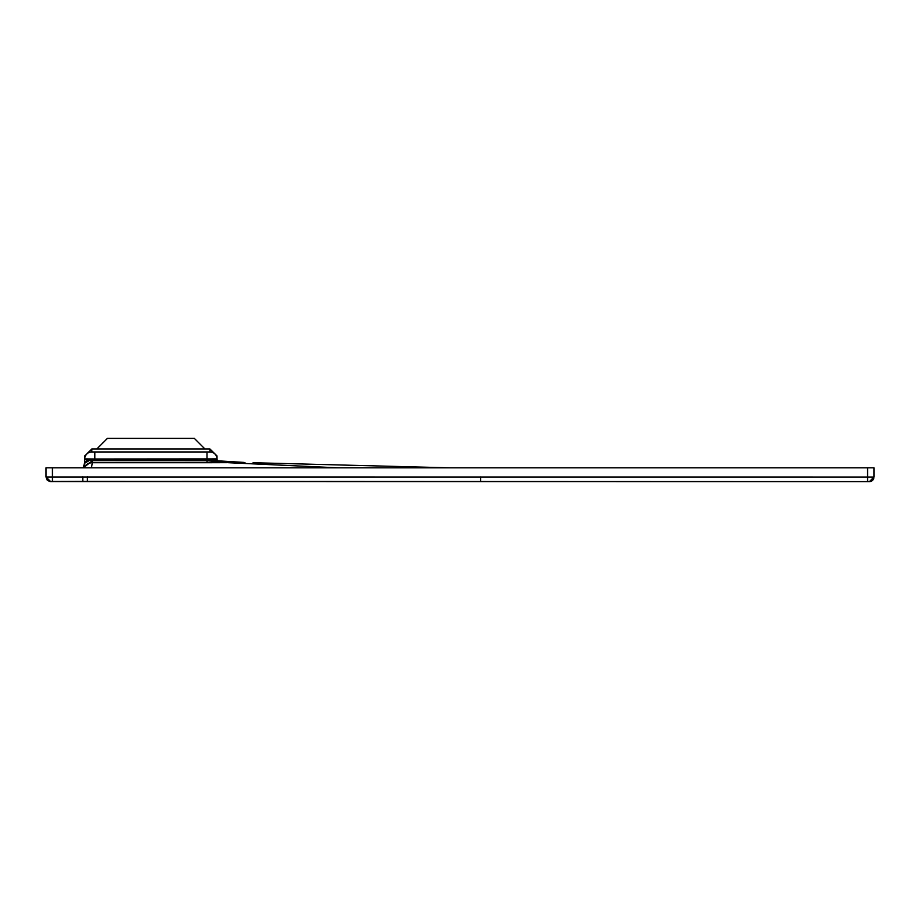 <?xml version="1.0" encoding="UTF-8"?>
<svg xmlns="http://www.w3.org/2000/svg" width="920" height="920" viewBox="0 0 920 920"><rect width="100%" height="100%" fill="white"/><g stroke="black" fill="none" stroke-linecap="round" stroke-linejoin="round"><path stroke-width="1.38" d="M54.774 481.551L869.4 481.62L874 477.02L874 467.82L867.56 467.82L867.56 477.02L46 476.974L52.44 476.974L52.44 467.82L867.56 467.82M52.44 467.82L46 467.82L46 476.974L46 467.82M856.347 481.62L480.688 481.505L480.688 476.905M826.102 481.62L729.065 481.597M50.427 481.574L82.8 481.332L49.519 481.447L47.115 479.975L46 476.974L50.646 481.574L52.474 481.574L52.44 476.974M125.407 481.344L82.8 481.344L82.777 476.744M867.56 481.62L870.699 481.436L872.666 480.263L874 477.02L867.56 477.02L867.56 481.62L480.688 481.505L87.4 481.344L87.4 476.744M194.338 438.38L107.421 438.38L96.841 448.96L204.918 448.96L194.338 438.38M96.841 448.96L91.85 448.96L84.766 455.917L84.721 458.907L94.829 458.999L217.039 458.907L216.993 455.917L209.909 448.96L204.918 448.96M87.446 460.563L91.126 460.218L84.709 459.091L84.651 462.748L84.721 458.907A7.084 7.084 1 0 1 91.793 451.95L209.967 451.95A7.084 7.084 -1 0 1 217.039 458.884L217.062 459.919L213.704 460.092L84.709 459.195M217.062 459.919L217.879 460.816L214.199 460.977L213.704 460.092M217.062 459.666L217.879 460.816L245.007 462.714L228.539 462.714L207.011 460.736L207 452.042M217.844 460.839L216.867 460.943M84.479 463.358L90.183 459.966M83.271 467.82L92.54 460.655L207.011 460.736L207.058 462.725L92.322 462.714A17187.049 108.571 90 0 0 92.552 460.655L83.398 467.038L84.64 462.817L83.168 467.82M243.524 462.392L217.879 460.816M227.723 462.656L207.058 462.725M88.331 459.781L85.341 459.39M83.306 467.486L84.329 465.221M86.388 460.966L84.64 462.817L83.283 467.544M91.126 460.218L92.011 460.598M91.471 467.82L92.322 462.737A9.66 9.649 -173.2 0 0 83.812 467.82M338.042 467.82L228.539 462.714M449.42 467.82L253.069 462.714M811.152 477.02L814.257 477.02M867.56 481.447L867.56 478.86M91.793 451.95L91.85 448.96M209.909 448.96L209.967 451.95M94.829 452.042L94.817 460.667M92.322 462.737L92.322 462.714A9.66 9.649 -173.2 0 0 83.8 467.82M846.538 477.02L803.091 477.02M869.503 481.62L870.124 481.562M870.228 481.551L871.021 481.321M871.113 481.286L871.849 480.907M871.964 480.838L872.597 480.32M872.712 480.217L873.206 479.596M873.321 479.423L873.644 478.791M873.735 478.549L873.908 477.951M477.031 481.505L475.111 481.505M474.375 481.505L437.195 481.482M336.018 481.436L309.281 481.413M227.125 481.378L181.953 481.355M231.104 461.633L233.577 461.886M234.255 461.874L242.891 462.357M244.087 462.415L236.957 462.081M86.963 460.713L85.663 461.38M88.964 460.264L88.251 460.368"/></g></svg>
